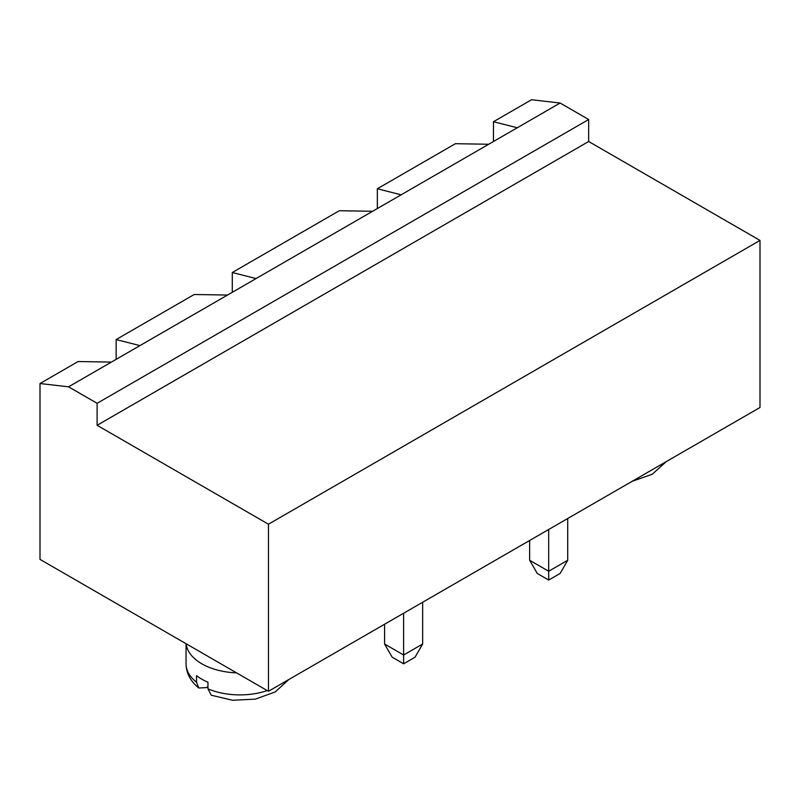 <?xml version="1.0" encoding="UTF-8"?>
<svg xmlns="http://www.w3.org/2000/svg" width="800" height="800" viewBox="0 0 800 800"><rect width="100%" height="100%" fill="white"/><g stroke="black" fill="none" stroke-linecap="round" stroke-linejoin="round"><path stroke-width="1.2" d="M560.11 103.03L517.27 127.76L493.47 121.72L531.55 99.73L560.11 103.03L588.66 119.52L588.66 141.5L760 240.42L268.45 524.21L268.45 691.28L40 559.39L40 383.53L68.56 386.82L97.11 403.31L97.11 425.29L268.45 524.21M760 240.42L760 407.49L268.45 691.28M588.66 141.5L97.11 425.29M588.66 119.52L97.11 403.31M517.27 127.76L111.39 362.09L78.08 361.54L40 383.53M227.52 295.05L194.2 294.5L116.15 339.56L116.15 359.35M488.71 144.25L455.4 143.7L377.35 188.76L377.35 208.55M493.47 121.72L493.47 141.5M567.72 518.5L567.72 560.27L548.68 571.26L529.65 560.27L529.65 540.48M548.68 529.49L548.68 580.05L537.26 573.46L529.65 560.27M403.62 613.25L403.62 655.01L384.58 644.02L384.58 624.24M422.65 602.25L422.65 644.02L403.62 655.01L403.62 663.81L392.19 657.21L384.58 644.02M111.39 362.09L68.56 386.82M401.14 194.81L377.35 188.76M139.95 345.61L116.15 339.56M548.68 580.05L560.11 573.46L567.72 560.27M403.62 663.81L415.04 657.21L422.65 644.02M186.15 643.77A53.85 31.09 0 0 0 201.82 663.81A53.85 31.09 0 0 0 236.52 672.85M256.08 278.56L232.28 272.52L339.27 210.74L372.59 211.29M232.28 272.52L232.28 292.3M196.54 682.24L198.75 687.98C190.47 681.25 186.24 673.19 186.05 663.81A53.85 31.09 0 0 0 196.54 682.24L196.54 675.65A53.85 31.09 0 0 0 201.82 679.19A53.85 31.09 0 0 0 207.96 682.24L207.96 688.84L211.28 695.22L232.63 700.27L255.31 699.13L275.21 691.94L288.9 679.48M198.75 687.98L206.2 687.65L207.96 686.64M207.96 688.84A53.85 31.09 0 0 0 267.24 690.59M186.05 663.81L186.05 643.71M666.22 461.63L652.27 474.24L631.98 481.4"/></g></svg>
